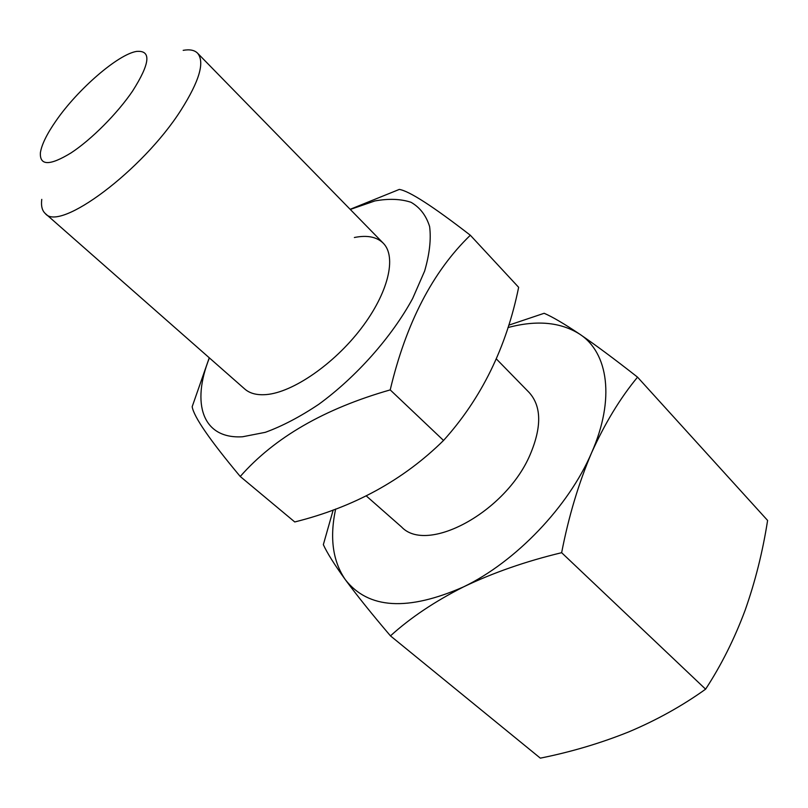 <?xml version="1.0" encoding="UTF-8"?>
<svg xmlns="http://www.w3.org/2000/svg" width="808" height="808" viewBox="0 0 808 808"><rect width="100%" height="100%" fill="white"/><g stroke="black" fill="none" stroke-linecap="round" stroke-linejoin="round"><path stroke-width="1.21" d="M366.276 495.93L401.526 526.937C426.967 554.349 505.687 512.221 530.058 454.833C541.865 427.008 541.552 406.222 529.129 392.476L496.334 358.914M183.184 50.349C189.688 49.177 194.465 50.106 197.536 53.146C204.99 61.923 199.475 80.921 180.992 110.11C142.602 170.609 59.337 232.351 45.309 213.554C42.117 210.656 40.935 205.929 41.764 199.374M56.217 120.543C46.975 133.764 41.703 144.481 40.4 152.672C39.572 165.822 49.803 165.893 71.094 152.874C91.365 139.612 117.251 113.625 132.573 91.082C150.227 63.266 151.53 50.045 136.481 51.429C117.918 54.449 77.851 89.254 56.217 120.543M637.542 377.154L767.6 520.443C762.722 551.723 755.217 581.669 745.107 610.303C734.432 638.906 721.271 665.196 705.606 689.173L561.641 552.692C568.62 516.635 578.589 483.356 591.557 452.844C604.879 423.341 620.201 398.112 637.542 377.154C614.979 359.429 595.718 345.107 579.76 334.189C564.297 323.816 552.43 316.847 544.158 313.282L508.717 325.19M705.606 689.173C682.225 705.899 656.651 720.13 628.866 731.846C600.607 743.209 571.094 751.975 540.33 758.146L390.466 635.876C410.323 617.827 434.684 601.495 463.519 586.891C493.072 572.731 525.776 561.328 561.641 552.692M333.199 509.949L323.341 544.653C327.129 552.955 334.472 564.651 345.37 579.73C356.873 595.365 371.902 614.08 390.466 635.876M335.633 509.05C329.502 537.744 332.745 561.297 345.37 579.73C368.307 609.02 407.686 611.404 463.519 586.891C515.716 561.863 568.741 506.374 591.557 452.844C615.302 399.071 608.202 352.702 579.76 334.189C560.631 322.079 536.704 319.867 507.969 327.563M209.393 357.914C191.223 403.303 202.252 439.269 242.592 436.764L265.297 432.331C282.245 426.159 300.091 416.807 318.827 404.263C356.399 376.861 391.84 336.845 412.656 298.495L424.614 271.094C429.573 254.025 431.24 239.178 429.614 226.563C426.18 215.524 419.978 207.434 411.03 202.293C400.758 198.899 388.719 198.445 374.892 200.939L350.278 209.454M350.147 209.312L399.314 189.415C409.252 191.021 432.926 206.303 470.327 235.239C432.724 271.609 406.02 323.16 390.214 389.9C324.402 408.696 274.417 437.562 240.239 476.488C209.838 440.077 193.819 416.827 192.173 406.707L209.252 357.793M45.309 213.554L244.773 389.032C249.854 393.486 257.015 395.324 266.266 394.577C292.688 392.466 333.896 364.236 361.115 328.523C388.456 292.829 396.89 256.661 383.214 243.147C376.69 236.825 367.074 234.946 354.369 237.512M240.239 476.488L294.758 521.958C353.763 507.262 403.354 480.093 443.541 440.461C481.386 398.485 506.414 347.44 518.645 287.315L470.327 235.239M443.541 440.461L390.214 389.9M383.214 243.147L197.536 53.146"/></g></svg>
